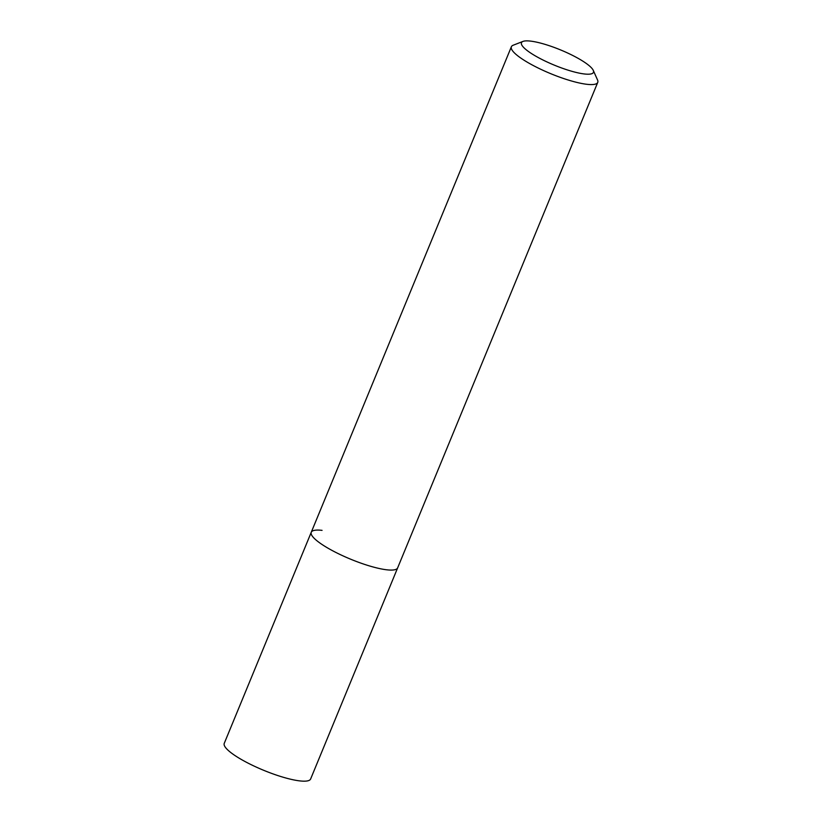 <?xml version="1.0" encoding="UTF-8"?>
<svg xmlns="http://www.w3.org/2000/svg" width="822" height="822" viewBox="0 0 822 822"><rect width="100%" height="100%" fill="white"/><g stroke="black" fill="none" stroke-linecap="round" stroke-linejoin="round"><path stroke-width="1.23" d="M593.279 70.384A38.932 8.23 -157.6 0 1 584.442 73.98A38.932 8.23 -157.6 0 1 539.622 58.28A38.932 8.23 -157.6 0 1 522.998 41.408A38.932 8.23 -157.6 0 1 530.467 41.1A38.932 8.23 -157.6 0 1 568.074 53.214A38.932 8.23 -157.6 0 1 593.279 70.384L597.543 79.981A46.72 9.874 -157.6 0 1 597.748 82.385A46.72 9.874 -157.6 0 1 586.939 84.306A46.72 9.874 -157.6 0 1 537.393 67.64A46.72 9.874 -157.6 0 1 511.366 46.772L224.252 743.365A46.72 9.874 22.4 0 0 250.268 764.234A46.72 9.874 22.4 0 0 299.825 780.9A46.72 9.874 22.4 0 0 310.634 778.979L397.643 567.889A46.72 9.874 -157.6 0 1 386.833 569.81A46.72 9.874 -157.6 0 1 337.277 553.144A46.72 9.874 -157.6 0 1 311.25 532.276A46.72 9.874 -157.6 0 1 322.06 530.354M511.366 46.772A46.72 9.874 -157.6 0 1 513.195 45.22L522.998 41.408M311.25 532.276A46.72 9.874 22.4 0 0 337.277 553.144A46.72 9.874 22.4 0 0 386.833 569.81A46.72 9.874 22.4 0 0 397.643 567.889L597.748 82.385"/></g></svg>
